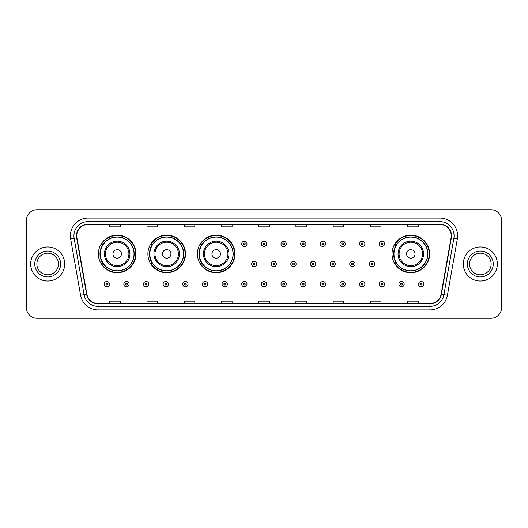 <?xml version="1.0" encoding="UTF-8"?>
<svg xmlns="http://www.w3.org/2000/svg" width="528" height="528" viewBox="0 0 528 528"><rect width="100%" height="100%" fill="white"/><g stroke="black" fill="none" stroke-linecap="round" stroke-linejoin="round"><path stroke-width="0.79" d="M392.02 253.928A18.797 18.797 0 0 0 410.817 272.725A18.797 18.797 0 0 0 429.614 253.928A18.797 18.797 0 0 0 410.817 235.132A18.797 18.797 0 0 0 392.02 253.928M197.399 253.928A18.797 18.797 0 0 0 216.196 272.725A18.797 18.797 0 0 0 234.993 253.928A18.797 18.797 0 0 0 216.196 235.132A18.797 18.797 0 0 0 197.399 253.928M147.893 253.928A18.797 18.797 0 0 0 166.69 272.725A18.797 18.797 0 0 0 185.486 253.928A18.797 18.797 0 0 0 166.69 235.132A18.797 18.797 0 0 0 147.893 253.928M98.386 253.928A18.797 18.797 0 0 0 117.183 272.725A18.797 18.797 0 0 0 135.98 253.928A18.797 18.797 0 0 0 117.183 235.132A18.797 18.797 0 0 0 98.386 253.928M102.894 263.505A17.2 17.2 0 0 1 102.894 244.352M152.401 263.505A17.2 17.2 0 0 1 152.401 244.352M201.907 263.505A17.2 17.2 0 0 1 201.907 244.352M396.528 263.505A17.2 17.2 0 0 1 396.528 244.352M26.4 220.381L26.4 307.619A10.639 10.639 0 0 0 37.039 318.259L490.961 318.259A10.639 10.639 0 0 0 501.6 307.619L501.6 220.381A10.639 10.639 0 0 0 490.961 209.741L37.039 209.741A10.639 10.639 0 0 0 26.4 220.381L26.4 307.619M30.657 264A17.021 17.021 0 0 0 47.678 281.021A17.021 17.021 0 0 0 64.7 264A17.021 17.021 0 0 0 47.678 246.979A17.021 17.021 0 0 0 30.657 264A17.021 17.021 0 0 0 47.678 281.021A17.021 17.021 0 0 0 64.7 264A17.021 17.021 0 0 0 47.678 246.979A17.021 17.021 0 0 0 30.657 264M463.3 264A17.021 17.021 0 0 0 480.322 281.021A17.021 17.021 0 0 0 497.343 264A17.021 17.021 0 0 0 480.322 246.979A17.021 17.021 0 0 0 463.3 264A17.021 17.021 0 0 0 480.322 281.021A17.021 17.021 0 0 0 497.343 264A17.021 17.021 0 0 0 480.322 246.979A17.021 17.021 0 0 0 463.3 264M76.758 235.805A11.345 11.345 0 0 1 88.103 224.459L439.897 224.459A11.345 11.345 0 0 1 451.07 237.778L441.131 294.162A11.345 11.345 0 0 1 429.95 303.541L98.05 303.541A11.345 11.345 0 0 1 86.869 294.162L76.93 237.778A11.345 11.345 0 0 1 76.758 235.805M76.474 235.805A11.629 11.629 0 0 0 76.652 237.824L86.592 294.215A11.629 11.629 0 0 0 98.05 303.824L429.95 303.824A11.629 11.629 0 0 0 441.408 294.215L451.348 237.824A11.629 11.629 0 0 0 439.897 224.176L88.103 224.176A11.629 11.629 0 0 0 76.474 235.805M70.646 238.887A17.734 17.734 0 0 1 88.103 218.077L439.897 218.077A17.734 17.734 0 0 1 457.354 238.887L447.414 295.271A17.734 17.734 0 0 1 429.95 309.923L98.05 309.923A17.734 17.734 0 0 1 80.586 295.271L70.646 238.887L74.138 238.273A14.183 14.183 0 0 1 88.103 221.621L439.897 221.621A14.183 14.183 0 0 1 453.862 238.273L443.923 294.657A14.183 14.183 0 0 1 429.95 306.379L98.05 306.379A14.183 14.183 0 0 1 84.077 294.657L74.138 238.273A14.183 14.183 0 0 1 73.92 235.805M490.961 209.741L37.039 209.741M37.039 318.259L490.961 318.259M501.6 307.619L501.6 220.381M258.68 224.459L258.68 226.862L269.32 226.862L269.32 224.459M221.443 224.459L221.443 226.862L232.082 226.862L232.082 224.459M184.206 224.459L184.206 226.862L194.845 226.862L194.845 224.459M146.975 224.459L146.975 226.862L157.615 226.862L157.615 224.459M109.738 224.459L109.738 226.862L120.377 226.862L120.377 224.459M295.918 224.459L295.918 226.862L306.557 226.862L306.557 224.459M333.155 224.459L333.155 226.862L343.794 226.862L343.794 224.459M370.385 224.459L370.385 226.862L381.025 226.862L381.025 224.459M407.623 224.459L407.623 226.862L418.262 226.862L418.262 224.459M269.32 303.541L269.32 301.138L258.68 301.138L258.68 303.541M232.082 303.541L232.082 301.138L221.443 301.138L221.443 303.541M194.845 303.541L194.845 301.138L184.206 301.138L184.206 303.541M157.615 303.541L157.615 301.138L146.975 301.138L146.975 303.541M120.377 303.541L120.377 301.138L109.738 301.138L109.738 303.541M306.557 303.541L306.557 301.138L295.918 301.138L295.918 303.541M343.794 303.541L343.794 301.138L333.155 301.138L333.155 303.541M381.025 303.541L381.025 301.138L370.385 301.138L370.385 303.541M418.262 303.541L418.262 301.138L407.623 301.138L407.623 303.541M58.489 264A10.811 10.811 0 0 0 47.678 253.189A10.811 10.811 0 0 0 36.868 264A10.811 10.811 0 0 0 47.678 274.811A10.811 10.811 0 0 0 58.489 264A10.811 10.811 0 0 1 47.678 274.811A10.811 10.811 0 0 1 36.868 264M121.44 253.928A4.257 4.257 0 0 0 117.183 249.671A4.257 4.257 0 0 0 112.926 253.928A4.257 4.257 0 0 0 117.183 258.185A4.257 4.257 0 0 0 121.44 253.928M129.954 253.928A12.764 12.764 0 0 0 117.183 241.164A12.764 12.764 0 0 0 104.419 253.928A12.764 12.764 0 0 0 117.183 266.693A12.764 12.764 0 0 0 129.954 253.928A12.764 12.764 0 0 1 117.183 266.693A12.764 12.764 0 0 1 104.419 253.928M134.026 253.928A16.843 16.843 0 0 0 117.183 237.085A16.843 16.843 0 0 0 100.34 253.928A16.843 16.843 0 0 0 117.183 270.772A16.843 16.843 0 0 0 134.026 253.928M135.623 253.928A18.44 18.44 0 0 1 101.422 263.505L103.132 263.505A17.002 17.002 0 0 0 134.185 253.968A17.002 17.002 0 0 0 103.132 244.352L101.422 244.352A18.44 18.44 0 0 1 135.623 253.928M170.947 253.928A4.257 4.257 0 0 0 166.69 249.671A4.257 4.257 0 0 0 162.433 253.928A4.257 4.257 0 0 0 166.69 258.185A4.257 4.257 0 0 0 170.947 253.928M179.454 253.928A12.764 12.764 0 0 0 166.69 241.164A12.764 12.764 0 0 0 153.925 253.928A12.764 12.764 0 0 0 166.69 266.693A12.764 12.764 0 0 0 179.454 253.928A12.764 12.764 0 0 1 166.69 266.693A12.764 12.764 0 0 1 153.925 253.928M183.533 253.928A16.843 16.843 0 0 0 166.69 237.085A16.843 16.843 0 0 0 149.846 253.928A16.843 16.843 0 0 0 166.69 270.772A16.843 16.843 0 0 0 183.533 253.928M185.13 253.928A18.44 18.44 0 0 1 150.929 263.505L152.638 263.505A17.002 17.002 0 0 0 183.691 253.968A17.002 17.002 0 0 0 152.638 244.352L150.929 244.352A18.44 18.44 0 0 1 185.13 253.928M220.453 253.928A4.257 4.257 0 0 0 216.196 249.671A4.257 4.257 0 0 0 211.939 253.928A4.257 4.257 0 0 0 216.196 258.185A4.257 4.257 0 0 0 220.453 253.928M228.961 253.928A12.764 12.764 0 0 0 216.196 241.164A12.764 12.764 0 0 0 203.432 253.928A12.764 12.764 0 0 0 216.196 266.693A12.764 12.764 0 0 0 228.961 253.928A12.764 12.764 0 0 1 216.196 266.693A12.764 12.764 0 0 1 203.432 253.928M233.039 253.928A16.843 16.843 0 0 0 216.196 237.085A16.843 16.843 0 0 0 199.353 253.928A16.843 16.843 0 0 0 216.196 270.772A16.843 16.843 0 0 0 233.039 253.928M234.637 253.928A18.44 18.44 0 0 1 200.435 263.505L202.145 263.505A17.002 17.002 0 0 0 233.198 253.968A17.002 17.002 0 0 0 202.145 244.352L200.435 244.352A18.44 18.44 0 0 1 234.637 253.928M415.074 253.928A4.257 4.257 0 0 0 410.817 249.671A4.257 4.257 0 0 0 406.56 253.928A4.257 4.257 0 0 0 410.817 258.185A4.257 4.257 0 0 0 415.074 253.928M423.581 253.928A12.764 12.764 0 0 0 410.817 241.164A12.764 12.764 0 0 0 398.046 253.928A12.764 12.764 0 0 0 410.817 266.693A12.764 12.764 0 0 0 423.581 253.928A12.764 12.764 0 0 1 410.817 266.693A12.764 12.764 0 0 1 398.046 253.928M427.66 253.928A16.843 16.843 0 0 0 410.817 237.085A16.843 16.843 0 0 0 393.974 253.928A16.843 16.843 0 0 0 410.817 270.772A16.843 16.843 0 0 0 427.66 253.928M429.257 253.928A18.44 18.44 0 0 1 395.056 263.505L396.766 263.505A17.002 17.002 0 0 0 427.819 253.968A17.002 17.002 0 0 0 396.766 244.352L395.056 244.352A18.44 18.44 0 0 1 429.257 253.928M491.132 264A10.811 10.811 0 0 0 480.322 253.189A10.811 10.811 0 0 0 469.511 264A10.811 10.811 0 0 0 480.322 274.811A10.811 10.811 0 0 0 491.132 264A10.811 10.811 0 0 1 480.322 274.811A10.811 10.811 0 0 1 469.511 264M247.012 243.857A2.66 2.66 0 0 1 244.352 246.517A2.66 2.66 0 0 1 241.692 243.857A2.66 2.66 0 0 1 244.352 241.197A2.66 2.66 0 0 1 247.012 243.857A2.66 2.66 0 0 0 244.352 241.197A2.66 2.66 0 0 0 241.692 243.857M266.66 243.857A2.66 2.66 0 0 1 264 246.517A2.66 2.66 0 0 1 261.34 243.857A2.66 2.66 0 0 1 264 241.197A2.66 2.66 0 0 1 266.66 243.857A2.66 2.66 0 0 0 264 241.197A2.66 2.66 0 0 0 261.34 243.857M286.308 243.857A2.66 2.66 0 0 1 283.648 246.517A2.66 2.66 0 0 1 280.988 243.857A2.66 2.66 0 0 1 283.648 241.197A2.66 2.66 0 0 1 286.308 243.857A2.66 2.66 0 0 0 283.648 241.197A2.66 2.66 0 0 0 280.988 243.857M305.95 243.857A2.66 2.66 0 0 1 303.29 246.517A2.66 2.66 0 0 1 300.63 243.857A2.66 2.66 0 0 1 303.29 241.197A2.66 2.66 0 0 1 305.95 243.857A2.66 2.66 0 0 0 303.29 241.197A2.66 2.66 0 0 0 300.63 243.857M325.598 243.857A2.66 2.66 0 0 1 322.938 246.517A2.66 2.66 0 0 1 320.278 243.857A2.66 2.66 0 0 1 322.938 241.197A2.66 2.66 0 0 1 325.598 243.857A2.66 2.66 0 0 0 322.938 241.197A2.66 2.66 0 0 0 320.278 243.857M345.246 243.857A2.66 2.66 0 0 1 342.586 246.517A2.66 2.66 0 0 1 339.926 243.857A2.66 2.66 0 0 1 342.586 241.197A2.66 2.66 0 0 1 345.246 243.857A2.66 2.66 0 0 0 342.586 241.197A2.66 2.66 0 0 0 339.926 243.857M364.894 243.857A2.66 2.66 0 0 1 362.234 246.517A2.66 2.66 0 0 1 359.575 243.857A2.66 2.66 0 0 1 362.234 241.197A2.66 2.66 0 0 1 364.894 243.857A2.66 2.66 0 0 0 362.234 241.197A2.66 2.66 0 0 0 359.575 243.857M384.536 243.857A2.66 2.66 0 0 1 381.876 246.517A2.66 2.66 0 0 1 379.216 243.857A2.66 2.66 0 0 1 381.876 241.197A2.66 2.66 0 0 1 384.536 243.857A2.66 2.66 0 0 0 381.876 241.197A2.66 2.66 0 0 0 379.216 243.857M251.519 264A2.66 2.66 0 0 1 254.179 261.34A2.66 2.66 0 0 1 256.839 264A2.66 2.66 0 0 1 254.179 266.66A2.66 2.66 0 0 1 251.519 264A2.66 2.66 0 0 0 254.179 266.66A2.66 2.66 0 0 0 256.839 264M271.161 264A2.66 2.66 0 0 1 273.821 261.34A2.66 2.66 0 0 1 276.481 264A2.66 2.66 0 0 1 273.821 266.66A2.66 2.66 0 0 1 271.161 264A2.66 2.66 0 0 0 273.821 266.66A2.66 2.66 0 0 0 276.481 264M290.809 264A2.66 2.66 0 0 1 293.469 261.34A2.66 2.66 0 0 1 296.129 264A2.66 2.66 0 0 1 293.469 266.66A2.66 2.66 0 0 1 290.809 264A2.66 2.66 0 0 0 293.469 266.66A2.66 2.66 0 0 0 296.129 264M310.457 264A2.66 2.66 0 0 1 313.117 261.34A2.66 2.66 0 0 1 315.777 264A2.66 2.66 0 0 1 313.117 266.66A2.66 2.66 0 0 1 310.457 264A2.66 2.66 0 0 0 313.117 266.66A2.66 2.66 0 0 0 315.777 264M330.106 264A2.66 2.66 0 0 1 332.765 261.34A2.66 2.66 0 0 1 335.419 264A2.66 2.66 0 0 1 332.765 266.66A2.66 2.66 0 0 1 330.106 264A2.66 2.66 0 0 0 332.765 266.66A2.66 2.66 0 0 0 335.419 264M349.747 264A2.66 2.66 0 0 1 352.407 261.34A2.66 2.66 0 0 1 355.067 264A2.66 2.66 0 0 1 352.407 266.66A2.66 2.66 0 0 1 349.747 264A2.66 2.66 0 0 0 352.407 266.66A2.66 2.66 0 0 0 355.067 264M369.395 264A2.66 2.66 0 0 1 372.055 261.34A2.66 2.66 0 0 1 374.715 264A2.66 2.66 0 0 1 372.055 266.66A2.66 2.66 0 0 1 369.395 264A2.66 2.66 0 0 0 372.055 266.66A2.66 2.66 0 0 0 374.715 264M104.168 284.143A2.66 2.66 0 0 1 106.828 281.483A2.66 2.66 0 0 1 109.487 284.143A2.66 2.66 0 0 1 106.828 286.803A2.66 2.66 0 0 1 104.168 284.143A2.66 2.66 0 0 0 106.828 286.803A2.66 2.66 0 0 0 109.487 284.143M123.816 284.143A2.66 2.66 0 0 1 126.476 281.483A2.66 2.66 0 0 1 129.136 284.143A2.66 2.66 0 0 1 126.476 286.803A2.66 2.66 0 0 1 123.816 284.143A2.66 2.66 0 0 0 126.476 286.803A2.66 2.66 0 0 0 129.136 284.143M143.464 284.143A2.66 2.66 0 0 1 146.124 281.483A2.66 2.66 0 0 1 148.784 284.143A2.66 2.66 0 0 1 146.124 286.803A2.66 2.66 0 0 1 143.464 284.143A2.66 2.66 0 0 0 146.124 286.803A2.66 2.66 0 0 0 148.784 284.143M163.106 284.143A2.66 2.66 0 0 1 165.766 281.483A2.66 2.66 0 0 1 168.425 284.143A2.66 2.66 0 0 1 165.766 286.803A2.66 2.66 0 0 1 163.106 284.143A2.66 2.66 0 0 0 165.766 286.803A2.66 2.66 0 0 0 168.425 284.143M182.754 284.143A2.66 2.66 0 0 1 185.414 281.483A2.66 2.66 0 0 1 188.074 284.143A2.66 2.66 0 0 1 185.414 286.803A2.66 2.66 0 0 1 182.754 284.143A2.66 2.66 0 0 0 185.414 286.803A2.66 2.66 0 0 0 188.074 284.143M202.402 284.143A2.66 2.66 0 0 1 205.062 281.483A2.66 2.66 0 0 1 207.722 284.143A2.66 2.66 0 0 1 205.062 286.803A2.66 2.66 0 0 1 202.402 284.143A2.66 2.66 0 0 0 205.062 286.803A2.66 2.66 0 0 0 207.722 284.143M222.05 284.143A2.66 2.66 0 0 1 224.71 281.483A2.66 2.66 0 0 1 227.37 284.143A2.66 2.66 0 0 1 224.71 286.803A2.66 2.66 0 0 1 222.05 284.143A2.66 2.66 0 0 0 224.71 286.803A2.66 2.66 0 0 0 227.37 284.143M241.692 284.143A2.66 2.66 0 0 1 244.352 281.483A2.66 2.66 0 0 1 247.012 284.143A2.66 2.66 0 0 1 244.352 286.803A2.66 2.66 0 0 1 241.692 284.143A2.66 2.66 0 0 0 244.352 286.803A2.66 2.66 0 0 0 247.012 284.143M261.34 284.143A2.66 2.66 0 0 1 264 281.483A2.66 2.66 0 0 1 266.66 284.143A2.66 2.66 0 0 1 264 286.803A2.66 2.66 0 0 1 261.34 284.143A2.66 2.66 0 0 0 264 286.803A2.66 2.66 0 0 0 266.66 284.143M280.988 284.143A2.66 2.66 0 0 1 283.648 281.483A2.66 2.66 0 0 1 286.308 284.143A2.66 2.66 0 0 1 283.648 286.803A2.66 2.66 0 0 1 280.988 284.143A2.66 2.66 0 0 0 283.648 286.803A2.66 2.66 0 0 0 286.308 284.143M300.63 284.143A2.66 2.66 0 0 1 303.29 281.483A2.66 2.66 0 0 1 305.95 284.143A2.66 2.66 0 0 1 303.29 286.803A2.66 2.66 0 0 1 300.63 284.143A2.66 2.66 0 0 0 303.29 286.803A2.66 2.66 0 0 0 305.95 284.143M320.278 284.143A2.66 2.66 0 0 1 322.938 281.483A2.66 2.66 0 0 1 325.598 284.143A2.66 2.66 0 0 1 322.938 286.803A2.66 2.66 0 0 1 320.278 284.143A2.66 2.66 0 0 0 322.938 286.803A2.66 2.66 0 0 0 325.598 284.143M339.926 284.143A2.66 2.66 0 0 1 342.586 281.483A2.66 2.66 0 0 1 345.246 284.143A2.66 2.66 0 0 1 342.586 286.803A2.66 2.66 0 0 1 339.926 284.143A2.66 2.66 0 0 0 342.586 286.803A2.66 2.66 0 0 0 345.246 284.143M359.575 284.143A2.66 2.66 0 0 1 362.234 281.483A2.66 2.66 0 0 1 364.894 284.143A2.66 2.66 0 0 1 362.234 286.803A2.66 2.66 0 0 1 359.575 284.143A2.66 2.66 0 0 0 362.234 286.803A2.66 2.66 0 0 0 364.894 284.143M379.216 284.143A2.66 2.66 0 0 1 381.876 281.483A2.66 2.66 0 0 1 384.536 284.143A2.66 2.66 0 0 1 381.876 286.803A2.66 2.66 0 0 1 379.216 284.143A2.66 2.66 0 0 0 381.876 286.803A2.66 2.66 0 0 0 384.536 284.143M398.864 284.143A2.66 2.66 0 0 1 401.524 281.483A2.66 2.66 0 0 1 404.184 284.143A2.66 2.66 0 0 1 401.524 286.803A2.66 2.66 0 0 1 398.864 284.143A2.66 2.66 0 0 0 401.524 286.803A2.66 2.66 0 0 0 404.184 284.143M418.513 284.143A2.66 2.66 0 0 1 421.172 281.483A2.66 2.66 0 0 1 423.832 284.143A2.66 2.66 0 0 1 421.172 286.803A2.66 2.66 0 0 1 418.513 284.143A2.66 2.66 0 0 0 421.172 286.803A2.66 2.66 0 0 0 423.832 284.143M439.897 218.077L439.897 224.176M74.138 238.273L76.652 237.824M98.05 309.923L98.05 303.824M429.95 303.824L429.95 309.923M441.408 294.215L447.414 295.271M80.586 295.271L86.592 294.215M451.348 237.824L457.354 238.887M88.103 218.077L88.103 224.176M60.614 264A12.936 12.936 0 0 0 47.678 251.064A12.936 12.936 0 0 0 34.742 264A12.936 12.936 0 0 0 47.678 276.936A12.936 12.936 0 0 0 60.614 264M128.911 253.928A11.728 11.728 0 0 0 117.183 242.2A11.728 11.728 0 0 0 105.455 253.928A11.728 11.728 0 0 0 117.183 265.657A11.728 11.728 0 0 0 128.911 253.928M178.418 253.928A11.728 11.728 0 0 0 166.69 242.2A11.728 11.728 0 0 0 154.961 253.928A11.728 11.728 0 0 0 166.69 265.657A11.728 11.728 0 0 0 178.418 253.928M227.924 253.928A11.728 11.728 0 0 0 216.196 242.2A11.728 11.728 0 0 0 204.468 253.928A11.728 11.728 0 0 0 216.196 265.657A11.728 11.728 0 0 0 227.924 253.928M422.545 253.928A11.728 11.728 0 0 0 410.817 242.2A11.728 11.728 0 0 0 399.089 253.928A11.728 11.728 0 0 0 410.817 265.657A11.728 11.728 0 0 0 422.545 253.928M493.258 264A12.936 12.936 0 0 0 480.322 251.064A12.936 12.936 0 0 0 467.386 264A12.936 12.936 0 0 0 480.322 276.936A12.936 12.936 0 0 0 493.258 264M243.467 243.857A0.884 0.884 0 0 0 244.352 244.741A0.884 0.884 0 0 0 245.243 243.857A0.884 0.884 0 0 0 244.352 242.972A0.884 0.884 0 0 0 243.467 243.857M263.116 243.857A0.884 0.884 0 0 0 264 244.741A0.884 0.884 0 0 0 264.884 243.857A0.884 0.884 0 0 0 264 242.972A0.884 0.884 0 0 0 263.116 243.857M282.757 243.857A0.884 0.884 0 0 0 283.648 244.741A0.884 0.884 0 0 0 284.533 243.857A0.884 0.884 0 0 0 283.648 242.972A0.884 0.884 0 0 0 282.757 243.857M302.405 243.857A0.884 0.884 0 0 0 303.29 244.741A0.884 0.884 0 0 0 304.181 243.857A0.884 0.884 0 0 0 303.29 242.972A0.884 0.884 0 0 0 302.405 243.857M322.054 243.857A0.884 0.884 0 0 0 322.938 244.741A0.884 0.884 0 0 0 323.822 243.857A0.884 0.884 0 0 0 322.938 242.972A0.884 0.884 0 0 0 322.054 243.857M341.702 243.857A0.884 0.884 0 0 0 342.586 244.741A0.884 0.884 0 0 0 343.471 243.857A0.884 0.884 0 0 0 342.586 242.972A0.884 0.884 0 0 0 341.702 243.857M361.343 243.857A0.884 0.884 0 0 0 362.234 244.741A0.884 0.884 0 0 0 363.119 243.857A0.884 0.884 0 0 0 362.234 242.972A0.884 0.884 0 0 0 361.343 243.857M380.992 243.857A0.884 0.884 0 0 0 381.876 244.741A0.884 0.884 0 0 0 382.767 243.857A0.884 0.884 0 0 0 381.876 242.972A0.884 0.884 0 0 0 380.992 243.857M255.064 264A0.884 0.884 0 0 0 254.179 263.116A0.884 0.884 0 0 0 253.288 264A0.884 0.884 0 0 0 254.179 264.884A0.884 0.884 0 0 0 255.064 264M274.712 264A0.884 0.884 0 0 0 273.821 263.116A0.884 0.884 0 0 0 272.936 264A0.884 0.884 0 0 0 273.821 264.884A0.884 0.884 0 0 0 274.712 264M294.353 264A0.884 0.884 0 0 0 293.469 263.116A0.884 0.884 0 0 0 292.585 264A0.884 0.884 0 0 0 293.469 264.884A0.884 0.884 0 0 0 294.353 264M314.002 264A0.884 0.884 0 0 0 313.117 263.116A0.884 0.884 0 0 0 312.226 264A0.884 0.884 0 0 0 313.117 264.884A0.884 0.884 0 0 0 314.002 264M333.65 264A0.884 0.884 0 0 0 332.765 263.116A0.884 0.884 0 0 0 331.874 264A0.884 0.884 0 0 0 332.765 264.884A0.884 0.884 0 0 0 333.65 264M353.298 264A0.884 0.884 0 0 0 352.407 263.116A0.884 0.884 0 0 0 351.523 264A0.884 0.884 0 0 0 352.407 264.884A0.884 0.884 0 0 0 353.298 264M372.94 264A0.884 0.884 0 0 0 372.055 263.116A0.884 0.884 0 0 0 371.171 264A0.884 0.884 0 0 0 372.055 264.884A0.884 0.884 0 0 0 372.94 264M107.719 284.143A0.884 0.884 0 0 0 106.828 283.259A0.884 0.884 0 0 0 105.943 284.143A0.884 0.884 0 0 0 106.828 285.028A0.884 0.884 0 0 0 107.719 284.143M127.36 284.143A0.884 0.884 0 0 0 126.476 283.259A0.884 0.884 0 0 0 125.591 284.143A0.884 0.884 0 0 0 126.476 285.028A0.884 0.884 0 0 0 127.36 284.143M147.008 284.143A0.884 0.884 0 0 0 146.124 283.259A0.884 0.884 0 0 0 145.233 284.143A0.884 0.884 0 0 0 146.124 285.028A0.884 0.884 0 0 0 147.008 284.143M166.657 284.143A0.884 0.884 0 0 0 165.766 283.259A0.884 0.884 0 0 0 164.881 284.143A0.884 0.884 0 0 0 165.766 285.028A0.884 0.884 0 0 0 166.657 284.143M186.298 284.143A0.884 0.884 0 0 0 185.414 283.259A0.884 0.884 0 0 0 184.529 284.143A0.884 0.884 0 0 0 185.414 285.028A0.884 0.884 0 0 0 186.298 284.143M205.946 284.143A0.884 0.884 0 0 0 205.062 283.259A0.884 0.884 0 0 0 204.178 284.143A0.884 0.884 0 0 0 205.062 285.028A0.884 0.884 0 0 0 205.946 284.143M225.595 284.143A0.884 0.884 0 0 0 224.71 283.259A0.884 0.884 0 0 0 223.819 284.143A0.884 0.884 0 0 0 224.71 285.028A0.884 0.884 0 0 0 225.595 284.143M245.243 284.143A0.884 0.884 0 0 0 244.352 283.259A0.884 0.884 0 0 0 243.467 284.143A0.884 0.884 0 0 0 244.352 285.028A0.884 0.884 0 0 0 245.243 284.143M264.884 284.143A0.884 0.884 0 0 0 264 283.259A0.884 0.884 0 0 0 263.116 284.143A0.884 0.884 0 0 0 264 285.028A0.884 0.884 0 0 0 264.884 284.143M284.533 284.143A0.884 0.884 0 0 0 283.648 283.259A0.884 0.884 0 0 0 282.757 284.143A0.884 0.884 0 0 0 283.648 285.028A0.884 0.884 0 0 0 284.533 284.143M304.181 284.143A0.884 0.884 0 0 0 303.29 283.259A0.884 0.884 0 0 0 302.405 284.143A0.884 0.884 0 0 0 303.29 285.028A0.884 0.884 0 0 0 304.181 284.143M323.822 284.143A0.884 0.884 0 0 0 322.938 283.259A0.884 0.884 0 0 0 322.054 284.143A0.884 0.884 0 0 0 322.938 285.028A0.884 0.884 0 0 0 323.822 284.143M343.471 284.143A0.884 0.884 0 0 0 342.586 283.259A0.884 0.884 0 0 0 341.702 284.143A0.884 0.884 0 0 0 342.586 285.028A0.884 0.884 0 0 0 343.471 284.143M363.119 284.143A0.884 0.884 0 0 0 362.234 283.259A0.884 0.884 0 0 0 361.343 284.143A0.884 0.884 0 0 0 362.234 285.028A0.884 0.884 0 0 0 363.119 284.143M382.767 284.143A0.884 0.884 0 0 0 381.876 283.259A0.884 0.884 0 0 0 380.992 284.143A0.884 0.884 0 0 0 381.876 285.028A0.884 0.884 0 0 0 382.767 284.143M402.409 284.143A0.884 0.884 0 0 0 401.524 283.259A0.884 0.884 0 0 0 400.64 284.143A0.884 0.884 0 0 0 401.524 285.028A0.884 0.884 0 0 0 402.409 284.143M422.057 284.143A0.884 0.884 0 0 0 421.172 283.259A0.884 0.884 0 0 0 420.281 284.143A0.884 0.884 0 0 0 421.172 285.028A0.884 0.884 0 0 0 422.057 284.143"/></g></svg>
